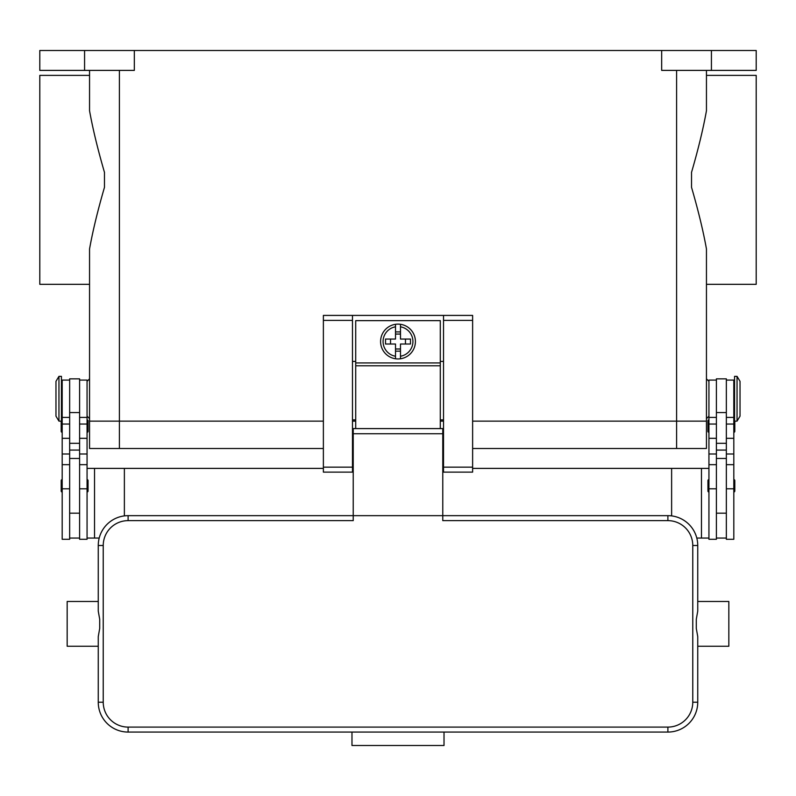 <?xml version="1.0" encoding="UTF-8"?>
<svg xmlns="http://www.w3.org/2000/svg" width="796" height="796" viewBox="0 0 796 796"><rect width="100%" height="100%" fill="white"/><g stroke="black" fill="none" stroke-linecap="round" stroke-linejoin="round"><path stroke-width="1.19" d="M87.062 416.159L89.55 418.646L89.55 448.496L119.4 448.496L119.4 421.134L323.375 421.134L89.55 421.134L119.4 421.134L119.4 70.396M352.479 421.134L355.712 421.134L352.479 421.134M440.288 421.134L443.521 421.134L440.288 421.134M472.625 421.134L706.45 421.134L472.625 421.134M84.575 50.496L84.575 70.396L39.8 70.396L39.8 50.496L756.2 50.496L756.2 70.396L711.425 70.396L711.425 50.496M661.675 50.496L661.675 70.396L711.425 70.396M84.575 70.396L134.325 70.396L134.325 50.496M708.938 416.159L706.45 418.646L706.45 421.134L706.45 248.949C703.236 230.999 698.261 210.452 691.525 187.319L691.525 172.374C698.261 149.24 703.236 128.693 706.45 110.743L706.45 70.396L706.45 75.371L756.2 75.371L756.2 284.321L706.45 284.321L706.45 378.846L708.938 381.334M89.55 421.134L89.55 248.949C92.764 230.999 97.739 210.452 104.475 187.319L104.475 172.374C97.739 149.24 92.764 128.693 89.55 110.743L89.55 70.396L89.55 75.371L39.8 75.371L39.8 284.321L89.55 284.321L89.55 378.846L87.062 381.334M716.4 380.09L708.938 380.09L708.938 539.29L716.4 539.29L716.4 458.446L726.35 458.446L726.35 378.846L716.4 378.846L716.4 458.446M708.938 432.327A0.995 0.995 0 0 1 707.942 431.332L707.942 420.885A0.995 0.995 0 0 1 708.938 419.89M708.938 492.027A0.995 0.995 0 0 1 707.942 491.032L707.942 480.585A0.995 0.995 0 0 1 708.938 479.59M726.35 380.09L733.812 380.09L733.812 539.29L726.35 539.29L726.35 458.446M733.812 419.89A0.995 0.995 0 0 1 734.559 420.228M734.808 421.134L734.808 431.332A0.995 0.995 0 0 1 733.812 432.327M733.812 479.59A0.995 0.995 0 0 1 734.808 480.585L734.808 491.032A0.995 0.995 0 0 1 733.812 492.027M737.046 376.359L734.559 376.359L734.559 421.134L737.046 421.134L737.046 376.359L740.031 381.334L740.031 416.159L737.046 421.134M716.4 538.046L726.35 538.046M79.6 380.09L87.062 380.09L87.062 539.29L79.6 539.29L79.6 458.446L69.65 458.446L69.65 378.846L79.6 378.846L79.6 458.446M87.062 432.327A0.995 0.995 0 0 0 88.058 431.332L88.058 420.885A0.995 0.995 0 0 0 87.062 419.89M87.062 492.027A0.995 0.995 0 0 0 88.058 491.032L88.058 480.585A0.995 0.995 0 0 0 87.062 479.59M69.65 380.09L62.188 380.09L62.188 539.29L69.65 539.29L69.65 458.446M62.188 419.89A0.995 0.995 0 0 0 61.441 420.228M61.193 421.134L61.193 431.332A0.995 0.995 0 0 0 62.188 432.327M62.188 479.59A0.995 0.995 0 0 0 61.193 480.585L61.193 491.032A0.995 0.995 0 0 0 62.188 492.027M58.954 376.359L61.441 376.359L61.441 421.134L58.954 421.134L58.954 376.359L55.969 381.334L55.969 416.159L58.954 421.134M87.062 538.046L99.201 538.046M323.375 468.396L94.525 468.396L94.525 538.046M94.525 468.396L87.062 468.396M124.375 468.396L124.375 515.898M79.6 538.046L69.65 538.046M671.625 515.898L671.625 468.396L708.938 468.396M701.475 468.396L701.475 538.046L696.798 538.046M708.938 538.046L701.475 538.046M671.625 468.396L472.625 468.396M443.521 468.396L442.775 468.396M353.225 468.396L352.479 468.396M472.625 320.39L472.625 315.415L443.521 315.415L443.521 472.127L472.625 472.127L472.625 320.39L443.521 320.39M443.521 419.89L440.288 419.89M355.712 419.89L352.479 419.89M352.479 315.415L323.375 315.415L323.375 472.127L352.479 472.127L352.479 315.415L443.521 315.415M443.521 361.434L440.288 361.434M355.712 361.434L352.479 361.434M440.288 428.596L440.288 320.639L355.712 320.639L355.712 428.596M398 324.121A17.413 17.413 0 0 1 400.488 324.3L400.488 339.046L410.487 339.046L410.487 344.021L400.488 344.021L400.488 358.767A17.413 17.413 0 0 1 395.512 358.767L395.512 344.021L385.513 344.021L385.513 339.046L395.512 339.046L395.512 324.3A17.413 17.413 0 0 1 398 324.121M400.488 324.3L400.488 326.818A14.925 14.925 0 0 1 400.488 356.25L400.488 358.767A17.413 17.413 0 0 0 400.488 324.3A17.413 17.413 0 0 1 400.488 358.767M405.462 344.021L405.462 339.046M395.512 331.912L400.488 331.912M400.488 334.071L395.512 334.071M395.512 326.818L395.512 324.3A17.413 17.413 0 0 0 395.512 358.767L395.512 356.25A14.925 14.925 0 0 1 395.512 326.818M390.538 339.046L390.538 344.021M400.488 351.155L395.512 351.155M395.512 348.996L400.488 348.996M353.225 445.511L352.479 445.511M128.106 727.096A24.875 24.875 0 0 1 103.231 702.221L103.231 545.509A24.875 24.875 0 0 1 128.106 520.634L353.225 520.634L353.225 515.659L442.775 515.659L442.775 428.596L353.225 428.596L353.225 515.659L128.106 515.659A29.85 29.85 0 0 0 98.256 545.509L98.256 611.119L99.709 619.338L99.709 628.392L98.256 636.611L98.256 702.221A29.85 29.85 0 0 0 128.106 732.071L667.894 732.071A29.85 29.85 0 0 0 697.744 702.221L697.744 636.611L696.291 628.392L696.291 619.338L697.744 611.119L697.744 545.509A29.85 29.85 0 0 0 667.894 515.659L442.775 515.659L442.775 520.634L667.894 520.634A24.875 24.875 0 0 1 692.769 545.509L692.769 702.221A24.875 24.875 0 0 1 667.894 727.096L128.106 727.096L128.106 732.071M98.256 611.119L98.256 601.477L67.162 601.477L67.162 646.252L98.256 646.252L98.256 636.611M697.744 611.119L697.744 601.477L728.837 601.477L728.837 646.252L697.744 646.252L697.744 636.611M351.981 732.071L444.019 732.071L444.019 745.504L351.981 745.504L351.981 732.071M443.521 445.511L442.775 445.511M472.625 448.496L706.45 448.496L706.45 421.134M119.4 448.496L323.375 448.496M676.6 70.396L676.6 448.496M716.4 488.814L708.938 488.814M716.4 453.999L708.938 453.999M716.4 438.317L708.938 438.317M716.4 424.039L708.938 424.039M733.812 488.814L726.35 488.814M733.812 453.999L726.35 453.999M733.812 438.317L726.35 438.317M733.812 424.039L726.35 424.039M716.4 412.557L726.35 412.557M716.4 443.322L726.35 443.322M716.4 450.078L726.35 450.078M79.6 488.814L87.062 488.814M79.6 453.999L87.062 453.999M79.6 438.317L87.062 438.317M79.6 424.039L87.062 424.039M62.188 488.814L69.65 488.814M62.188 453.999L69.65 453.999M62.188 438.317L69.65 438.317M62.188 424.039L69.65 424.039M79.6 450.078L69.65 450.078M79.6 443.322L69.65 443.322M79.6 412.557L69.65 412.557M323.375 320.39L352.479 320.39M323.375 467.152L352.479 467.152M443.521 467.152L472.625 467.152M355.712 362.926L440.288 362.926M355.712 365.772L440.288 365.772M128.106 520.634L128.106 515.659M103.231 545.509L98.256 545.509M103.231 702.221L98.256 702.221M667.894 732.071L667.894 727.096M697.744 702.221L692.769 702.221M697.744 545.509L692.769 545.509M667.894 515.659L667.894 520.634M442.775 433.75L353.225 433.75M716.4 513.171L726.35 513.171M716.4 464.665L708.938 464.665M716.4 417.402L708.938 417.402M733.812 411.184L734.559 411.184M733.812 386.309L734.559 386.309M733.812 464.665L726.35 464.665M733.812 417.402L726.35 417.402M79.6 417.402L87.062 417.402M79.6 464.665L87.062 464.665M62.188 464.665L69.65 464.665M62.188 417.402L69.65 417.402M62.188 386.309L61.441 386.309M61.441 411.184L62.188 411.184M69.65 513.171L79.6 513.171M352.479 458.446L353.225 458.446M442.775 458.446L443.521 458.446"/></g></svg>
